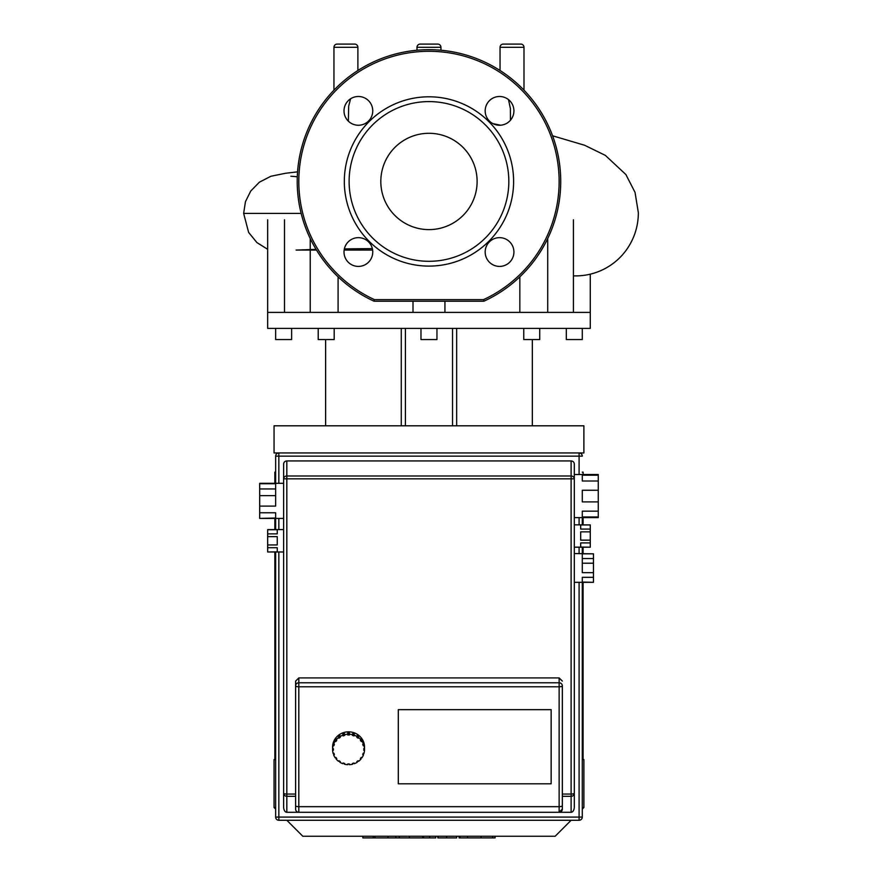 <?xml version="1.0" encoding="UTF-8"?>
<svg xmlns="http://www.w3.org/2000/svg" width="882" height="882" viewBox="0 0 882 882"><rect width="100%" height="100%" fill="white"/><g stroke="black" fill="none" stroke-linecap="round" stroke-linejoin="round"><path stroke-width="1.32" d="M428.972 133.292A48.157 48.157 0 0 0 380.815 181.449A48.157 48.157 0 0 0 428.972 229.607A48.157 48.157 0 0 0 477.118 181.449A48.157 48.157 0 0 0 428.972 133.292M428.972 266.099A84.65 84.65 0 0 0 513.611 181.449A84.65 84.65 0 0 0 428.972 96.799A84.65 84.65 0 0 0 344.322 181.449A84.65 84.65 0 0 0 428.972 266.099M428.972 261.304A79.854 79.854 0 0 0 508.826 181.449A79.854 79.854 0 0 0 428.972 101.595A79.854 79.854 0 0 0 349.118 181.449A79.854 79.854 0 0 0 428.972 261.304M344.013 252.031A14.377 14.377 0 0 0 358.39 266.408A14.377 14.377 0 0 0 372.755 252.031A14.377 14.377 0 0 0 358.39 237.655A14.377 14.377 0 0 0 344.013 252.031M344.013 110.867A14.377 14.377 0 0 0 358.39 125.244A14.377 14.377 0 0 0 372.755 110.867A14.377 14.377 0 0 0 358.39 96.491A14.377 14.377 0 0 0 344.013 110.867M485.177 110.867A14.377 14.377 0 0 0 499.554 125.244A14.377 14.377 0 0 0 513.919 110.867A14.377 14.377 0 0 0 499.554 96.491A14.377 14.377 0 0 0 485.177 110.867M485.177 252.031A14.377 14.377 0 0 0 499.554 266.408A14.377 14.377 0 0 0 513.919 252.031A14.377 14.377 0 0 0 499.554 237.655A14.377 14.377 0 0 0 485.177 252.031M483.854 301.225L374.078 301.225A131.76 131.76 0 0 1 325.436 99.953A131.76 131.76 0 0 1 532.508 99.953A131.76 131.76 0 0 1 483.854 301.225L483.512 299.637A130.161 130.161 0 0 0 531.173 100.857A130.161 130.161 0 0 0 326.759 100.857A130.161 130.161 0 0 0 374.431 299.637L374.078 301.225M459.059 836.257L459.059 837.9L494.185 837.9M492.663 836.257L492.663 837.9M437.836 836.257L437.836 837.9L456.667 837.9L456.667 836.257M446.579 836.257L446.579 837.9M435.774 836.257L435.774 837.9L423.536 837.9L423.536 836.257M362.844 836.257L362.844 837.9L423.536 837.9M373.24 836.257L373.24 837.9M374.905 836.257L374.905 837.9M387.981 836.257L387.981 837.9M395.864 836.257L395.864 837.9M399.314 836.257L399.314 837.9M409.402 836.257L409.402 837.9M259.683 506.103L259.683 495.629L275.647 495.629L275.647 506.103L259.683 506.103L259.683 512.773L275.647 512.773L275.647 518.01L259.683 518.429L283.629 518.429L283.629 464.13A3.197 3.197 0 0 1 286.826 460.933L571.106 460.933A3.197 3.197 0 0 1 574.303 464.13L574.303 478.838A3.197 2.844 180 0 0 571.106 476.004L571.106 478.849L574.303 478.838L574.303 793.127A3.197 0.926 180 0 1 571.106 794.065L571.106 796.325A3.197 3.197 0 0 0 574.303 793.127L574.303 582.318L593.465 582.318L582.285 582.065L582.285 577.335L593.465 577.335L593.465 572.672L582.285 572.672L582.285 563.223L593.465 563.223L593.465 572.672M267.665 544.944L267.665 536.642L277.246 536.642L277.246 544.944L267.665 544.944L267.665 547.711L277.246 547.711L277.246 551.856L267.665 551.978L283.629 551.978L283.629 806.975A5.325 3.197 90 0 0 286.826 812.3L286.826 796.325L295.613 796.325M598.261 475.189L598.261 480.999L582.285 480.999L582.285 475.189L598.261 475.189L598.261 474.516L574.303 474.516L574.303 517.635L598.261 517.635L598.261 516.962L582.285 516.962L582.285 511.152L598.261 511.152L598.261 501.891L582.285 501.891L582.285 490.26L598.261 490.26L598.261 501.891M574.303 517.635L574.303 547.182L590.279 547.182L580.687 547.072L580.687 542.915L590.279 542.915L590.279 540.148L580.687 540.148L580.687 531.857L590.279 531.857L590.279 540.148M593.465 558.549L582.285 558.549L582.285 553.83L593.465 553.83L593.465 563.223M593.465 577.335L593.465 582.065M593.465 553.83L574.303 553.565L574.303 567.942M590.279 542.915L590.279 547.072M590.279 529.09L580.687 529.09L580.687 524.933L590.279 524.933L590.279 531.857M590.279 524.933L574.303 524.823M598.261 511.152L598.261 516.962M598.261 490.26L598.261 480.999M267.665 529.729L277.246 529.729L277.246 533.875L267.665 533.875L267.665 529.608L283.629 529.608L283.629 518.429M267.665 551.856L267.665 547.711M267.665 533.875L267.665 536.642M259.683 483.722L275.647 483.722L275.647 488.959L259.683 488.959L259.683 483.303L283.629 483.303M259.683 518.01L259.683 512.773M259.683 488.959L259.683 495.629M398.3 783.8L398.3 709.657L551.151 709.657L551.151 783.8L398.3 783.8L398.3 709.657L551.151 709.657L551.151 783.8L398.3 783.8M275.647 456.148L278.844 456.148L278.844 452.951L274.048 452.951L274.048 425.808L583.884 425.808L583.884 452.951L579.099 452.951L579.099 456.148L582.285 456.148A3.197 3.197 0 0 0 579.099 452.951L278.844 452.951A3.197 3.197 0 0 0 275.647 456.148L275.647 483.722M275.647 551.978L275.647 817.085A3.197 3.197 0 0 0 278.844 820.282L579.099 820.282A3.197 3.197 0 0 0 582.285 817.085L582.285 582.318M582.285 817.085L579.099 817.085L579.099 820.282L278.844 820.282L278.844 817.085L275.647 817.085M582.285 563.223L582.285 558.549M582.285 553.83L582.285 547.182M582.285 524.823L582.285 517.635M275.647 488.959L275.647 495.629M275.647 518.429L275.647 529.608M574.303 547.182L574.303 553.565M574.303 793.127L574.303 806.975A5.325 3.197 90 0 1 571.106 812.3L559.133 812.3A3.197 3.197 0 0 0 562.33 809.103L562.33 685.832A3.197 3.054 180 0 0 559.133 682.789L559.133 686.78A3.197 0.948 0 0 0 562.33 685.832M283.629 464.13L283.629 793.127A3.197 3.197 0 0 0 286.826 796.325L286.826 794.065L295.613 794.065L295.613 685.832A3.197 0.948 0 0 0 298.811 686.78L298.811 677.916L295.613 681.08L295.613 809.103A3.197 3.197 0 0 0 298.811 812.3L286.826 812.3M562.33 794.065L571.106 794.065L571.106 478.849L286.826 478.849L286.826 476.004A3.197 2.844 180 0 0 283.629 478.838L286.826 478.849L286.826 794.065A3.197 0.926 180 0 1 283.629 793.127L283.629 806.975M562.33 796.325L571.106 796.325L571.106 812.3M562.33 809.103L559.133 812.3L298.811 812.3L298.811 686.78L559.133 686.78L559.133 812.3M298.811 677.916L559.133 677.916L562.33 681.08M364.531 748.278A15.975 15.248 0 0 1 364.509 749.038L364.509 750.218L363.726 750.218L364.509 747.506A15.975 15.248 0 0 1 364.531 748.278L364.531 747.087A15.975 15.248 0 0 0 348.555 731.839A15.975 15.248 0 0 0 332.58 747.087L332.58 748.278A15.975 15.248 0 0 1 332.602 747.506L332.602 748.697L333.385 748.697L333.385 750.218L332.602 750.218L332.602 749.038A15.975 15.248 0 0 1 332.58 748.278M364.509 750.218A15.975 15.248 0 0 1 363.968 753.437L363.23 753.206L362.734 754.661L363.483 754.893A15.975 15.248 0 0 1 361.929 757.792L361.3 757.362L360.363 758.597L360.992 759.027A15.975 15.248 0 0 1 358.577 761.331L358.114 760.736L356.824 761.629L357.287 762.235A15.975 15.248 0 0 1 354.244 763.713L354.002 763.007L352.48 763.47L352.723 764.187A15.975 15.248 0 0 1 349.349 764.694L349.349 763.944L349.349 764.694M363.627 753.327A15.975 15.248 0 0 1 363.483 753.702L363.483 754.893M361.355 757.395A15.975 15.248 0 0 1 360.992 757.847L360.992 759.027M357.287 761.309L357.287 762.235M352.723 763.404L352.723 764.187M347.762 764.694L347.762 763.944L347.762 764.694A15.975 15.248 0 0 1 344.388 764.187L344.388 763.404M344.388 764.187L344.63 763.47L343.109 763.007L342.866 763.713A15.975 15.248 0 0 1 339.824 762.235L339.824 761.309M339.824 762.235L340.287 761.629L338.997 760.736L338.534 761.331A15.975 15.248 0 0 1 336.119 759.027L336.119 757.847A15.975 15.248 0 0 1 335.755 757.395M336.119 759.027L336.748 758.597L335.81 757.362L335.182 757.792A15.975 15.248 0 0 1 333.628 754.893L333.628 753.702A15.975 15.248 0 0 1 333.484 753.327M333.628 754.893L334.377 754.661L333.881 753.206L333.142 753.437A15.975 15.248 0 0 1 332.602 750.218M332.602 749.038L333.385 748.697M333.142 744.287A15.975 15.248 0 0 1 333.628 742.842L333.628 744.022L334.377 744.254L333.881 745.709L333.142 745.477L333.142 744.287L334.013 744.143M333.881 745.709L333.881 744.518M335.182 739.932A15.975 15.248 0 0 1 336.119 738.708L336.748 740.329L335.81 741.564L335.182 741.123L335.182 739.932L336.163 739.921M335.81 741.564L335.81 740.373M338.534 736.404A15.975 15.248 0 0 1 339.824 735.5L340.287 737.286L338.997 738.179L338.534 737.584L338.534 736.404L338.997 736.999L339.824 736.426M338.997 738.179L338.997 736.999M342.866 734.022A15.975 15.248 0 0 1 344.388 733.548L344.63 735.445L343.109 735.919L342.866 735.202L342.866 734.022L343.109 734.728L344.388 734.331M343.109 735.919L343.109 734.728M347.762 734.221L347.762 733.041A15.975 15.248 0 0 1 349.349 733.041L349.349 734.971L347.762 734.971L347.762 734.221A15.975 15.248 0 0 0 344.388 734.739M347.762 733.78L349.349 733.78M352.723 734.739L352.723 733.548A15.975 15.248 0 0 1 354.244 734.022L354.002 735.919L352.48 735.445L352.723 734.739A15.975 15.248 0 0 0 349.349 734.221M352.723 734.331L354.002 734.728L354.244 734.022M354.002 735.919L354.002 734.728M357.287 736.691L357.287 735.5A15.975 15.248 0 0 1 358.577 736.404L358.114 738.179L356.824 737.286L357.287 736.691A15.975 15.248 0 0 0 354.244 735.202M357.287 736.426L358.114 736.999L358.577 736.404M358.114 738.179L358.114 736.999M360.992 739.888L360.992 738.708A15.975 15.248 0 0 1 361.929 739.932L361.3 741.564L360.363 740.329L360.992 739.888A15.975 15.248 0 0 0 358.577 737.584M360.947 739.921L361.929 739.932M361.3 741.564L361.3 740.373M363.483 744.022L363.483 742.842A15.975 15.248 0 0 1 363.968 744.287L363.23 745.709L362.734 744.254L363.483 744.022A15.975 15.248 0 0 0 361.929 741.123M363.097 744.143L363.968 744.287M363.23 745.709L363.23 744.518M363.726 748.697L364.509 749.038M332.602 748.697A15.975 15.248 0 0 1 333.142 745.477M333.628 744.022A15.975 15.248 0 0 1 335.182 741.123M336.119 739.888A15.975 15.248 0 0 1 338.534 737.584M339.824 736.691A15.975 15.248 0 0 1 342.866 735.202M363.968 745.477A15.975 15.248 0 0 1 364.509 748.697M347.762 763.944L349.349 763.944M275.647 759.589L274.048 759.589L274.048 807.504L275.647 809.103M582.285 759.589L583.884 759.589L583.884 807.504L582.285 807.504M571.106 820.282L555.142 836.257L302.802 836.257L286.826 820.282M582.285 809.103L583.884 807.504M275.647 807.504L274.048 807.504M583.09 474.516L583.09 472.124L582.285 472.124M275.647 472.124L274.853 472.124L274.853 483.303M523.754 328.38L523.754 339.559L539.718 339.559L539.718 328.38M420.979 328.38L420.979 339.559L436.954 339.559L436.954 328.38M318.215 328.38L318.215 339.559L334.19 339.559L334.19 328.38M275.647 328.38L275.647 339.559L291.622 339.559L291.622 328.38M566.321 328.38L566.321 339.559L582.285 339.559L582.285 328.38M543.025 312.404L267.665 312.404L267.665 328.38L590.279 328.38L590.279 312.404L543.025 312.404M573.421 312.404L573.421 219.783M284.511 219.783L284.511 312.404L284.511 219.783M338.093 276.86L338.093 312.404M519.84 312.404L519.84 276.86M452.532 425.808L452.532 328.38M532.331 425.808L532.331 339.559M456.667 425.808L456.667 328.38M325.612 425.808L325.612 339.559L325.612 425.808M405.411 425.808L405.411 328.38M401.277 425.808L401.277 328.38M416.988 50.23L416.988 47.297L440.945 47.297L440.945 50.23M440.945 47.297A3.197 3.197 0 0 0 437.748 44.1L420.185 44.1A3.197 3.197 0 0 0 416.988 47.297M333.947 47.297L357.894 47.297A3.197 3.197 0 0 0 354.707 44.1L337.133 44.1A3.197 3.197 0 0 0 333.947 47.297L333.947 90.173M523.996 47.297A3.197 3.197 0 0 0 520.799 44.1L503.236 44.1A3.197 3.197 0 0 0 500.039 47.297L523.996 47.297L523.996 90.173M510.446 120.239L510.38 108.464L508.484 99.611M350.595 98.795L348.677 106.116L348.357 121.165M297.289 176.709L296.12 176.709L297.289 176.775M316.065 249.374L296.12 250.069L316.484 250.069M344.145 250.069L372.623 250.069M573.421 275.857A62.512 62.512 0 0 0 627.19 248.801M372.347 248.603L344.355 248.9M374.431 299.637L483.512 299.637M467.603 836.257L467.603 837.9M459.985 836.257L459.985 837.9M481.054 836.257L481.054 837.9M438.089 836.257L438.089 837.9M429.655 836.257L429.655 837.9M422.776 836.257L422.776 837.9M559.133 677.916L559.133 682.789L298.811 682.789A3.197 3.054 180 0 0 295.613 685.832M579.099 582.318L579.099 817.085L278.844 817.085L278.844 551.978M278.844 483.303L278.844 456.148L579.099 456.148L579.099 474.516M579.099 517.635L579.099 524.823M579.099 547.182L579.099 553.565M278.844 529.608L278.844 518.429M571.106 460.933L571.106 476.004L286.826 476.004L286.826 460.933M562.33 805.729A3.197 0.948 180 0 1 559.133 806.677L298.811 806.677A3.197 0.948 0 0 1 295.613 805.729M301.137 213.389L243.641 213.389L245.461 201.647L250.742 191.041L259.374 182.199L270.895 176.257L285.647 173.247L297.554 171.858M495.1 837.9L495.1 836.257M274.853 759.589L274.853 551.978M274.853 529.608L274.853 518.429M583.09 759.589L583.09 582.318M583.09 553.565L583.09 547.182M583.09 524.823L583.09 517.635M590.279 274.17L590.279 312.404M267.665 219.783L267.665 312.404M310.232 238.559L310.232 312.404M412.997 301.225L412.997 312.404M444.936 301.225L444.936 312.404M547.711 238.559L547.711 312.404M500.039 70.505L500.039 47.297M357.894 70.505L357.894 47.297M290.817 176.235L296.947 176.709M626.529 249.749C634.323 238.658 638.27 226.332 638.359 212.782L635.051 192.408L625.9 174.559L605.35 155.386L584.623 145.254L552.562 135.784M500.579 125.2L492.95 123.634M267.665 249.308L256.86 242.539L248.625 232.407L243.641 213.389"/></g></svg>
